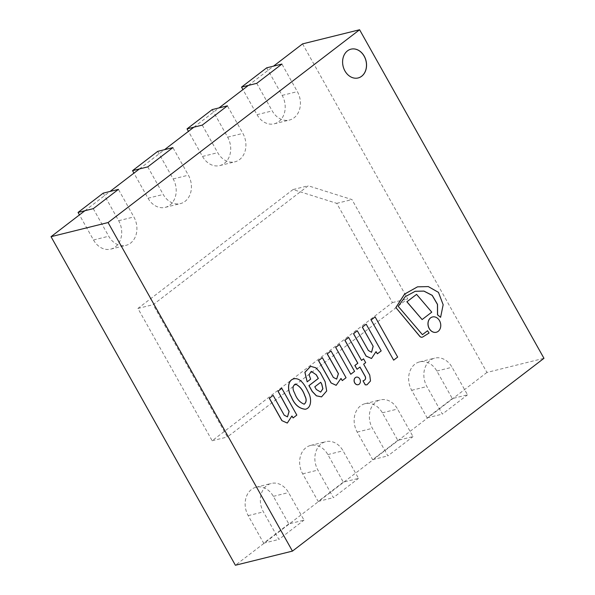 <?xml version="1.0" encoding="UTF-8"?>
<svg xmlns="http://www.w3.org/2000/svg" width="595" height="595" viewBox="0 0 595 595"><rect width="100%" height="100%" fill="white"/><g stroke="black" fill="none" stroke-linecap="round" stroke-linejoin="round"><path stroke-width="0.45" stroke-dasharray="2.98 2.23" d="M361.544 76.272A14.838 11.788 76.1 0 0 365.114 58.407A14.838 11.788 76.1 0 0 350.857 49.192A14.838 11.788 76.1 0 0 342.988 66.424A14.838 11.788 76.1 0 0 357.997 77.99A14.838 11.788 76.1 0 0 361.544 76.272A14.838 11.788 76.1 0 0 365.114 58.407A14.838 11.788 76.1 0 0 350.857 49.192A14.838 11.788 76.1 0 0 342.988 66.424A14.838 11.788 76.1 0 0 357.997 77.99A14.838 11.788 76.1 0 0 361.544 76.272M84.892 210.734L110.038 191.449M139.386 168.958L164.54 149.68M193.881 127.181L219.034 107.903M248.383 85.412L273.536 66.127M302.558 43.889L486.933 372.448L543.971 358.309M486.933 372.448L235.404 565.25M452.312 398.59L427.158 417.876L411.688 390.313A19.352 15.373 -103.9 0 1 419.609 361.886A19.352 15.373 -103.9 0 1 436.842 371.027L452.312 398.59L467.521 394.82L452.051 367.256A19.352 15.373 76.1 0 0 434.819 358.116A19.352 15.373 76.1 0 0 426.898 386.542L442.368 414.105L467.521 394.82M427.158 417.876L442.368 414.105M397.81 440.367L372.656 459.645L357.193 432.082A19.352 15.373 -103.9 0 1 365.114 403.663A19.352 15.373 -103.9 0 1 382.347 412.804L397.81 440.367L413.019 436.596L397.557 409.033A19.352 15.373 76.1 0 0 380.324 399.892A19.352 15.373 76.1 0 0 372.403 428.311L387.873 455.874L413.019 436.596M372.656 459.645L387.873 455.874M343.315 482.143L318.161 501.421L302.691 473.858A19.352 15.373 -103.9 0 1 310.612 445.432A19.352 15.373 -103.9 0 1 327.845 454.58L343.315 482.143L358.525 478.373L343.055 450.809A19.352 15.373 76.1 0 0 325.822 441.669A19.352 15.373 76.1 0 0 317.901 470.087L333.371 497.651L358.525 478.373M318.161 501.421L333.371 497.651M288.813 523.912L263.667 543.198L248.197 515.634A19.352 15.373 -103.9 0 1 256.118 487.208A19.352 15.373 -103.9 0 1 273.35 496.349L288.813 523.912L304.03 520.142L288.56 492.578A19.352 15.373 76.1 0 0 271.327 483.438A19.352 15.373 76.1 0 0 263.407 511.864L278.877 539.427L304.03 520.142M263.667 543.198L278.877 539.427M212.192 109.599L227.662 137.162A19.352 15.373 -103.9 0 1 219.741 165.588A19.352 15.373 -103.9 0 1 202.508 156.44L188.437 131.361M202.255 125.114L217.718 152.677A19.352 15.373 76.1 0 0 234.951 161.818A19.352 15.373 76.1 0 0 242.872 133.392L227.402 105.828M266.694 67.823L282.156 95.393A19.352 15.373 -103.9 0 1 274.236 123.812A19.352 15.373 -103.9 0 1 257.01 114.671L242.931 89.585M256.75 83.337L272.22 110.901A19.352 15.373 76.1 0 0 289.445 120.041A19.352 15.373 76.1 0 0 297.374 91.623L281.904 64.059M103.195 193.144L118.665 220.715A19.352 15.373 -103.9 0 1 110.744 249.134A19.352 15.373 -103.9 0 1 93.512 239.993L79.44 214.907M93.259 208.659L108.721 236.222A19.352 15.373 76.1 0 0 125.954 245.363A19.352 15.373 76.1 0 0 133.875 216.944L118.412 189.381M157.697 151.375L173.167 178.939A19.352 15.373 -103.9 0 1 165.246 207.358A19.352 15.373 -103.9 0 1 148.014 198.217L133.935 173.138M147.753 166.883L163.223 194.446A19.352 15.373 76.1 0 0 180.456 203.594A19.352 15.373 76.1 0 0 188.377 175.168L172.907 147.605M293.03 189.552L137.921 308.448L212.17 440.754L392.432 302.58L336.748 203.349L293.03 189.552L308.24 185.781L153.131 304.677L227.379 436.983L407.642 298.809L351.957 199.578L308.24 185.781M336.748 203.349L351.957 199.578M392.432 302.58L407.642 298.809M212.17 440.754L227.379 436.983M137.921 308.448L153.131 304.677M350.976 49.162A14.838 11.788 76.1 0 0 350.938 49.169A14.838 11.788 76.1 0 0 343.062 66.409A14.838 11.788 76.1 0 0 358.071 77.967A14.838 11.788 76.1 0 0 358.108 77.96M350.686 374.285L354.568 371.354M354.486 371.369L339.425 344.52M422.048 319.567L431.695 312.174L416.5 294.384M393.578 360.168L397.661 357.082M397.586 357.097L375.051 316.934M377.304 353.832L381.097 350.924L366.103 324.201M371.473 358.488L376.144 351.615M371.525 352.277L368.283 350.514L357.231 330.827M356.963 369.279L359.901 367.07M361.507 360.377L348.566 337.469M366.929 384.831L370.425 380.986L369.674 375.073L363.575 364.214L365.605 362.653L363.478 358.867M436.254 332.263A7.876 6.255 76.1 0 0 438.099 331.363A7.876 6.255 76.1 0 0 440.01 321.902A7.876 6.255 76.1 0 0 432.468 316.971M358.175 384.697A3.875 3.079 76.1 0 0 359.06 384.258A3.875 3.079 76.1 0 0 360.005 379.61A3.875 3.079 76.1 0 0 356.308 377.171M336.621 379.104L333.267 377.446L322.274 357.699M342.237 380.607L345.97 377.743L330.969 351.005M336.138 385.315L341.076 378.39M440.531 317.328L443.082 304.781L438.411 292.405L428.251 286.612L417.467 286.85M422.405 334.65L398.159 306.38L405.173 296.689L415.191 291.29M422.197 337.187A3.206 2.544 76.1 0 0 422.688 336.978L429.01 333.059L427.47 330.768M320.653 382.325L314.725 386.832L316.28 389.45M316.205 389.465L320.631 392.098M307.102 381.841L310.568 379.179L308.976 374.716L311.237 371.399M321.516 396.887L326.625 390.96L325.019 381.648L320.214 372.686L315.878 367.844L310.605 366.341M295.343 384.013L295.299 384.02C292.465 385.917 292.219 388.952 294.562 393.124C296.608 398.843 299.798 402.54 304.142 404.206L304.179 404.198M305.332 409.248C311.713 407.865 311.542 398.092 308.314 392.44C305.324 386.177 300.795 377.609 294.034 378.792M287.445 416.879L284.142 415.221L273.075 395.37M293.06 417.935L296.749 415.109L281.74 388.364M287.251 423.052L291.989 416.024M411.688 390.313L426.898 386.542M436.842 371.027L452.051 367.256M357.193 432.082L372.403 428.311M382.347 412.804L397.557 409.033M302.691 473.858L317.901 470.087M327.845 454.58L343.055 450.809M248.197 515.634L263.407 511.864M273.35 496.349L288.56 492.578M227.662 137.162L242.872 133.392M202.508 156.44L217.718 152.677M282.156 95.393L297.374 91.623M257.01 114.671L272.22 110.901M118.665 220.715L133.875 216.944M93.512 239.993L108.721 236.222M173.167 178.939L188.377 175.168M148.014 198.217L163.223 194.446M419.609 361.886L434.819 358.116M365.114 403.663L380.324 399.892M310.612 445.432L325.822 441.669M256.118 487.208L271.327 483.438M219.741 165.588L234.951 161.818M274.236 123.812L289.445 120.041M110.744 249.134L125.954 245.363M165.246 207.358L180.456 203.594"/><path stroke-width="0.89" d="M361.693 76.234A14.838 11.788 -103.9 0 1 358.153 77.952A14.838 11.788 -103.9 0 1 343.144 66.387A14.838 11.788 -103.9 0 1 351.013 49.154A14.838 11.788 -103.9 0 1 365.271 58.37A14.838 11.788 -103.9 0 1 361.693 76.234M292.442 551.111L235.404 565.25L51.029 236.691L108.067 222.552L292.442 551.111L543.971 358.309L359.596 29.75L108.067 222.552M51.029 236.691L84.892 210.734M110.038 191.449L139.386 168.958M164.54 149.68L193.881 127.181M219.034 107.903L248.383 85.412M273.536 66.127L302.558 43.889L359.596 29.75M188.437 131.361L187.038 128.877L202.255 125.114L227.402 105.828L212.192 109.599L187.038 128.877M242.931 89.585L241.54 87.108L256.75 83.337L281.904 64.059L266.694 67.823L241.54 87.108M79.44 214.907L78.049 212.43L93.259 208.659L118.412 189.381L103.195 193.144L78.049 212.43M133.935 173.138L132.544 170.653L147.753 166.883L172.907 147.605L157.697 151.375L132.544 170.653M358.108 77.96A14.838 11.788 76.1 0 0 361.619 76.249A14.838 11.788 76.1 0 0 365.204 58.407A14.838 11.788 76.1 0 0 350.976 49.162M350.76 374.27L354.568 371.354L339.5 344.498L335.692 347.421L350.76 374.27L335.692 347.421M339.5 344.498L335.617 347.435M416.582 294.369L406.861 301.777L422.123 319.552L431.769 312.159L416.582 294.369L406.935 301.762L422.123 319.552M393.652 360.154L397.661 357.082L375.125 316.912L371.116 319.991L393.652 360.154L371.116 319.991M375.125 316.912L371.042 320.006M366.178 324.178L362.31 327.109L373.177 346.32L371.563 352.27L368.357 350.5L357.312 330.805L353.571 333.669L366.141 356.063L371.511 358.48L375.921 351.786L377.379 353.817L381.179 350.909L366.178 324.178L362.385 327.086L373.177 346.32M376.085 351.66L377.379 353.817M357.312 330.805L353.497 333.691L366.066 356.085L371.473 358.488M373.102 346.342L371.525 352.277M359.901 367.07L365.263 376.62C365.97 378.792 365.218 380.19 362.995 380.83L365.337 384.846L366.966 384.824L370.499 380.986L369.748 375.058L363.649 364.192L365.687 362.638L363.56 358.845L361.522 360.406L348.648 337.454L344.959 340.281L357.833 363.233L354.91 365.471L357.037 369.264L359.96 367.026L365.337 376.598C366.051 378.77 365.293 380.175 363.076 380.807M348.648 337.454L344.877 340.303L357.759 363.255L354.836 365.494L357.037 369.264M363.56 358.845L361.507 360.377M362.995 380.83L365.263 384.868L366.929 384.831M438.18 331.341A7.876 6.255 76.1 0 0 440.077 321.858A7.876 6.255 76.1 0 0 432.505 316.964A7.876 6.255 76.1 0 0 428.326 326.112A7.876 6.255 76.1 0 0 436.291 332.255A7.876 6.255 76.1 0 0 438.18 331.341M432.468 316.971A7.876 6.255 76.1 0 0 432.431 316.986A7.876 6.255 76.1 0 0 428.251 326.134A7.876 6.255 76.1 0 0 436.217 332.27A7.876 6.255 76.1 0 0 436.254 332.263M359.135 384.236A3.875 3.079 76.1 0 0 360.072 379.565A3.875 3.079 76.1 0 0 356.346 377.156A3.875 3.079 76.1 0 0 354.285 381.663A3.875 3.079 76.1 0 0 358.212 384.682A3.875 3.079 76.1 0 0 359.135 384.236M356.308 377.171A3.875 3.079 76.1 0 0 356.271 377.178A3.875 3.079 76.1 0 0 354.211 381.685A3.875 3.079 76.1 0 0 358.138 384.705A3.875 3.079 76.1 0 0 358.175 384.697M322.349 357.677L318.504 360.585L331.043 382.927L336.175 385.307L340.89 378.532L342.311 380.592L346.052 377.721L331.043 350.983L327.272 353.876L338.436 373.69L336.658 379.097L333.349 377.423L322.349 357.677L318.585 360.57L331.118 382.912M331.043 350.983L327.191 353.899L338.362 373.705L336.621 379.104M341.017 378.435L342.311 380.592M331.043 382.927L336.138 385.315M417.467 286.85L404.548 294.123L395.839 307.548L419.75 336.212A3.206 2.544 76.1 0 0 422.234 337.179A3.206 2.544 76.1 0 0 422.762 336.963L429.084 333.044L427.545 330.753L422.428 334.673L398.234 306.358L405.247 296.667L415.228 291.275L423.945 291.089L432.23 295.336L437.518 304.395L437.593 314.822L440.605 317.313L443.156 304.744L438.47 292.368L428.303 286.589L417.504 286.842L404.622 294.101L395.913 307.526M415.191 291.29L423.893 291.111L432.171 295.373L437.451 304.424L437.511 314.844L440.605 317.313M427.545 330.753L422.405 334.65M395.839 307.548L419.676 336.227A3.206 2.544 76.1 0 0 422.153 337.201A3.206 2.544 76.1 0 0 422.197 337.187M316.28 389.45L314.8 386.81L320.712 382.28L321.776 384.177L322.892 388.78L320.668 392.09L316.28 389.45M320.631 392.098L322.817 388.78L321.702 384.191L320.653 382.325M311.237 371.399L316.309 374.82L318.355 378.465L309.013 385.627L312.286 391.451L316.458 395.801L321.553 396.88L326.7 390.967L325.093 381.633L320.288 372.663L315.938 367.814L310.642 366.327L304.952 372.291L307.176 381.826L310.642 379.164L309.05 374.701L311.274 371.384L316.309 374.82M310.605 366.341L304.871 372.306L307.176 381.826M316.235 374.835L318.28 378.48L308.939 385.642L312.211 391.473L316.384 395.824L321.516 396.887M304.848 395.749C306.775 399.401 306.566 402.213 304.216 404.191C299.88 402.518 296.682 398.829 294.637 393.102C292.294 388.937 292.539 385.902 295.38 384.006C299.858 386.133 303.011 390.052 304.848 395.749M304.179 404.198C306.492 402.198 306.685 399.386 304.766 395.764C302.944 390.104 299.798 386.185 295.343 384.013M294.034 378.792L293.997 378.799C286.976 380.272 287.541 390.863 291.223 396.701C294.309 404.436 299.002 408.616 305.295 409.256L305.332 409.248M308.389 392.425C305.399 386.148 300.847 377.55 294.071 378.784C287.05 380.257 287.616 390.841 291.305 396.687C294.384 404.414 299.077 408.601 305.369 409.241C311.78 407.895 311.631 398.085 308.389 392.425M273.15 395.355L269.304 398.263L281.859 420.635L287.288 423.045L291.795 416.165L293.134 417.913L296.823 415.087L281.814 388.342L278.073 391.213L289.14 411.428L287.482 416.864L284.217 415.198L273.15 395.355L269.379 398.248L281.933 420.613M281.814 388.342L277.999 391.235L289.066 411.45L287.445 416.879M291.989 416.024L293.134 417.913M281.859 420.635L287.251 423.052"/></g></svg>
